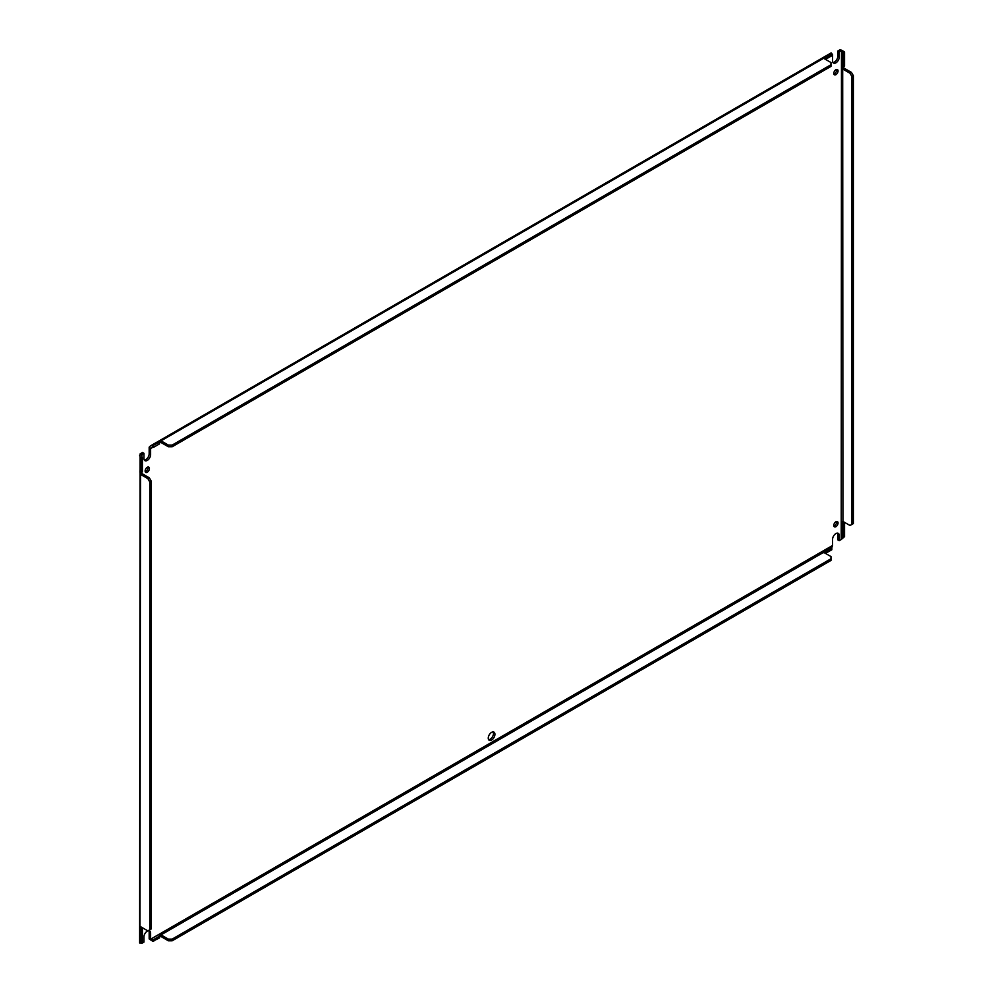 <?xml version="1.0" encoding="UTF-8"?>
<svg xmlns="http://www.w3.org/2000/svg" width="993" height="993" viewBox="0 0 993 993"><rect width="100%" height="100%" fill="white"/><g stroke="black" fill="none" stroke-linecap="round" stroke-linejoin="round"><path stroke-width="1.49" d="M140.063 942.742L141.974 942.369L141.974 943.238L143.948 942.096L143.948 936.92A4.717 2.718 -60 0 1 147.274 931.149A4.717 2.718 -60 0 1 147.845 930.875M150.713 939.428L149.223 939.018L152.823 941.29L152.823 939.614L150.613 939.204L832.581 545.467L832.581 539.348A4.717 2.718 -60 0 1 835.92 533.564A4.717 2.718 -60 0 1 838.266 533.34A4.717 2.718 -60 0 1 839.246 535.488L839.246 540.664L841.22 539.534L841.468 50.717M836.516 521.499A3.029 1.75 -60 0 1 834.468 525.856A3.029 1.75 -60 0 1 833.859 526.104M835.92 521.747A3.029 1.75 -60 0 1 837.422 521.598A3.029 1.75 -60 0 1 837.893 524.019A3.029 1.75 -60 0 1 835.92 526.687A3.029 1.75 -60 0 1 834.405 526.836A3.029 1.75 -60 0 1 833.934 524.416A3.029 1.75 -60 0 1 835.92 521.747M836.516 69.46A3.029 1.75 -60 0 1 834.468 73.83A3.029 1.75 -60 0 1 833.859 74.078M835.92 69.721A3.029 1.75 -60 0 1 837.422 69.56A3.029 1.75 -60 0 1 837.893 71.992A3.029 1.75 -60 0 1 835.92 74.661A3.029 1.75 -60 0 1 834.405 74.81A3.029 1.75 -60 0 1 833.934 72.377A3.029 1.75 -60 0 1 835.92 69.721M147.883 467.045A3.029 1.75 -60 0 1 145.822 471.402A3.029 1.75 -60 0 1 145.226 471.65M147.274 467.293A3.029 1.75 -60 0 1 148.789 467.144A3.029 1.75 -60 0 1 149.248 469.577A3.029 1.75 -60 0 1 147.274 472.246A3.029 1.75 -60 0 1 145.76 472.395A3.029 1.75 -60 0 1 145.301 469.962A3.029 1.75 -60 0 1 147.274 467.293M493.111 731.903A4.717 2.718 -60 0 1 490.145 739.226A4.717 2.718 -60 0 1 488.63 739.673M491.597 732.362A4.717 2.718 -60 0 1 493.955 732.126A4.717 2.718 -60 0 1 494.675 735.9A4.717 2.718 -60 0 1 491.597 740.058A4.717 2.718 -60 0 1 489.239 740.294A4.717 2.718 -60 0 1 488.519 736.508A4.717 2.718 -60 0 1 491.597 732.362M148.801 930.702A4.717 2.718 -60 0 1 149.161 932.241L149.161 938.36A3.078 1.775 60 0 0 149.223 939.018M144.308 460.044A4.717 2.718 -60 0 0 149.161 453.813L149.161 447.682A3.078 1.775 60 0 1 149.223 447.111L150.402 445.931L152.823 445.572L152.823 447.247L150.613 448.526L150.613 454.645A4.717 2.718 -60 0 1 148.553 459.387A4.717 2.718 -60 0 1 144.916 460.653A4.717 2.718 -60 0 1 143.948 458.493L143.948 453.317L142.495 452.485L140.522 453.627A3.078 1.775 180 0 0 140.063 453.962L139.616 942.965M842.995 66.99L844.124 68.07L842.685 68.902L842.685 66.916A1.353 0.782 60 0 1 843.107 67.052L844.559 66.208L844.559 52.368L843.107 53.2L840.363 49.65A3.078 1.775 180 0 0 839.768 49.923L837.794 51.053L837.794 56.229A4.717 2.718 -60 0 1 832.941 62.46M837.434 533.117A4.717 2.718 -60 0 1 837.794 534.656L837.794 539.832L839.246 540.664M832.581 545.467L831.836 547.59L825.456 551.276L825.456 552.94L823.954 552.505M158.88 936.424L153.667 939.614L159.525 936.225A1.353 0.782 180 0 1 159.203 935.927L160.916 934.934L160.916 936.61L159.426 936.163M147.969 930.838A4.717 2.718 -60 0 1 149.633 930.913A4.717 2.718 -60 0 1 150.613 933.072L150.613 939.204M141.974 943.238L140.472 942.965L141.589 942.593M141.776 927.375L140.522 928.753L140.522 926.767A1.353 0.782 60 0 1 140.956 926.891L147.87 930.888L151.221 928.951L151.221 481.108L149.769 481.94L149.769 929.796M139.926 926.668L140.522 472.308A1.353 0.782 60 0 1 140.956 472.432L140.956 458.58L139.616 455.576M139.926 472.209L140.522 457.847L141.974 457.016L142.396 457.748L140.956 458.58M143.948 453.317L141.813 454.571L140.063 453.962M150.613 448.526L149.223 447.111M168.363 445.075L168.363 446.751L161.449 442.754A1.353 0.782 0 0 0 160.916 442.568L160.916 440.892L823.731 58.227A1.353 0.782 180 0 0 824.053 58.537L830.98 62.522L830.98 64.731L172.174 445.075L168.363 445.075L161.449 441.091A1.353 0.782 180 0 0 160.916 440.892L159.203 441.885A1.353 0.782 0 0 0 159.525 442.195L152.823 445.572L158.818 441.426M831.836 54.044L831.836 55.72L825.977 59.096A1.353 0.782 0 0 0 825.456 58.91L825.456 57.234L831.836 54.044L825.977 57.42A1.353 0.782 180 0 0 825.456 57.234L823.346 57.755M831.836 53.548L831.203 53.386M837.794 51.053L839.246 51.897L839.246 57.06A4.717 2.718 -60 0 1 837.186 61.814A4.717 2.718 -60 0 1 833.561 63.068A4.717 2.718 -60 0 1 832.581 60.908L832.606 54.603L831.588 53.622M841.22 50.755L839.246 51.897M840.363 49.65L844.124 51.624L842.685 52.455L842.945 66.394M842.995 521.449L844.124 522.529A1.353 0.782 -120 0 0 844.559 522.889L844.559 536.741L843.107 537.573L843.107 523.733L844.559 522.889M844.124 536.99L841.22 539.534M831.836 548.024L831.836 549.75L825.977 553.126A1.353 0.782 180 0 0 825.456 552.94M152.823 941.29L159.525 937.901L159.525 936.225M160.916 936.61A1.353 0.782 180 0 1 161.449 936.796L168.363 940.793L172.174 940.793L830.98 560.437L830.98 556.564L824.053 552.567A1.353 0.782 180 0 1 823.731 552.269L823.408 552.753M168.363 940.793L168.363 939.117L161.449 935.121A1.353 0.782 180 0 0 160.916 934.934L825.456 551.276A1.353 0.782 180 0 1 825.977 551.463L825.977 553.126M141.974 942.369L141.813 943.35L141.974 942.369M141.974 471.464L141.974 473.45L140.522 474.294A1.353 0.782 60 0 0 140.956 474.654L147.87 478.651L149.769 481.94M140.956 942.965L140.522 928.753A1.353 0.782 -120 0 0 140.956 929.113L140.956 942.965L142.396 942.121L142.396 928.281L140.956 929.113M141.974 454.459L141.974 457.016L141.664 455.576M153.667 445.572L153.667 447.247L151.42 447.706M832.606 54.603L831.836 55.223L832.606 54.603M844.124 522.529L842.685 523.361L842.424 538.107L843.069 537.598M843.107 523.733A1.353 0.782 60 0 1 842.685 523.361L842.685 521.375A1.353 0.782 60 0 1 843.107 521.511L850.02 525.508L851.932 524.403L851.932 76.56L850.02 73.259L843.107 69.262A1.353 0.782 60 0 1 842.685 68.902L842.945 520.853M844.124 68.07A1.353 0.782 -120 0 0 844.559 68.43L851.473 72.427L850.02 73.259M851.932 524.403L853.384 523.572L853.384 75.729L851.473 72.427M844.559 52.368L844.124 51.624M153.667 939.614L153.667 941.29M172.174 940.793L172.174 939.117L830.98 558.761M168.363 939.117L172.174 939.117M825.977 551.463L831.836 548.074M147.87 478.651L149.322 477.807L151.221 481.108M141.974 471.849L141.974 473.45A1.353 0.782 -120 0 0 142.396 473.822L149.322 477.807M141.974 927.487L141.974 927.921A1.353 0.782 -120 0 0 142.396 928.281M142.396 457.748L142.396 471.601L140.956 472.432M172.174 445.075L172.174 446.751L168.363 446.751M830.98 64.731L830.98 66.394L172.174 446.751M153.667 447.247L159.525 443.871L159.525 442.195M825.977 59.096L825.977 57.42M853.384 75.729L851.932 76.56M843.107 67.052L843.107 53.2M149.161 932.241L150.613 933.072M149.161 453.813L150.613 454.645M837.794 56.229L839.246 57.06M837.794 534.656L839.246 535.488M832.581 54.789L831.836 55.223M161.449 935.121L161.449 936.796M140.956 474.654L142.396 473.822M161.449 442.754L161.449 441.091M843.107 69.262L844.559 68.43M831.166 52.89L150.402 445.931"/></g></svg>
